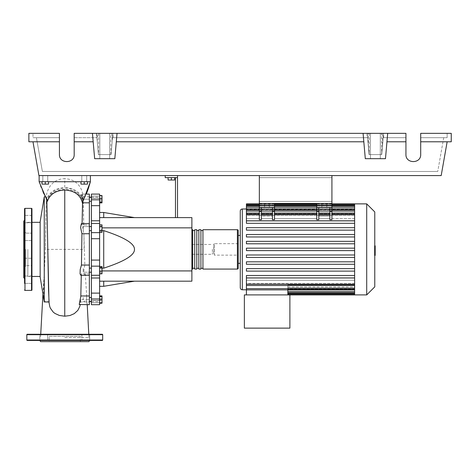 <?xml version="1.0" encoding="UTF-8"?>
<svg xmlns="http://www.w3.org/2000/svg" width="475" height="475" viewBox="0 0 475 475"><rect width="100%" height="100%" fill="white"/><g stroke="black" fill="none" stroke-linecap="round" stroke-linejoin="round"><path stroke-width="0.36" stroke-dasharray="2.38 1.78" d="M331.918 177.632L331.918 201.412L331.918 177.632L331.918 201.412L331.918 177.632L259.338 177.632L259.338 201.412L259.338 177.632L331.918 177.632L259.338 177.632L259.338 201.412L331.918 201.412L259.338 201.412L259.338 177.632L331.918 177.632M274.508 211.149L272.46 211.149L272.46 219.693L272.46 214.528L272.46 219.693L274.508 219.693L274.508 213.299L274.508 218.547L316.748 218.547L274.508 218.547L274.508 215.377L259.338 215.377L259.338 218.547L246.418 218.547L246.418 220.81L246.418 218.547L259.338 218.547L259.338 215.377L274.508 215.377L274.508 218.547L274.508 214.528L274.508 219.693L274.508 207.563L272.46 207.563L274.508 207.563L274.508 203.466L259.338 203.466L274.508 203.466L259.338 203.466L259.338 175.578L331.918 175.578L259.338 175.578L259.338 203.466L259.338 175.578L331.918 175.578L331.918 207.563L316.748 207.563L318.796 207.563L318.796 219.693L318.796 213.299L318.796 218.547L329.87 218.547L329.87 207.563L331.918 207.563L331.918 219.693L331.918 214.528L331.918 219.693L329.87 219.693L329.87 213.299L329.87 218.547L318.796 218.547L318.796 207.563L329.87 207.563L329.87 216.012L318.796 216.012L329.87 216.012L329.87 218.547L329.87 213.299L329.87 219.693L329.87 207.563M272.46 211.149L272.46 216.012L261.387 216.012L261.387 218.547L272.46 218.547L272.46 207.563L259.338 207.563L259.338 203.466L331.918 203.466L331.918 218.547L354.629 218.547L354.629 215.335L354.629 218.547L331.918 218.547L331.918 215.377L316.748 215.377L331.918 215.377L331.918 205.515L316.748 205.515L331.918 205.515L331.918 203.466L316.748 203.466L316.748 207.563L331.918 207.563M83.208 199.221L83.208 201.269L83.208 199.221M91.414 199.221L91.414 201.269L91.414 199.221M89.359 249.393L89.359 197.547L89.359 249.393M91.414 249.393L91.414 197.547L91.414 249.393M89.359 226.563L83.208 226.563L83.208 230.66L83.208 226.563L83.208 230.66L83.208 226.563L91.414 226.563L91.414 230.66L91.414 226.563M89.359 230.66L91.414 230.66M91.414 272.223L91.414 268.126L91.414 272.223L91.414 268.126L91.414 272.223L83.208 272.223L83.208 268.126L83.208 272.223L83.208 268.126L83.208 272.223L89.359 272.223M83.208 299.565L83.208 297.51L83.208 299.565M91.414 299.565L91.414 297.51L91.414 299.565M91.414 268.126L89.359 268.126M212.384 249.393L212.384 254.315L212.384 249.393M191.882 249.393L191.882 254.315L191.882 249.393M174.658 177.632L174.658 180.007L174.658 177.632L171.374 177.632L174.658 177.632L174.658 180.007L168.097 180.007L174.658 180.007L168.097 180.007L168.097 177.632L168.097 180.007L168.097 177.632L171.374 177.632L171.374 180.007L171.374 177.632L168.097 177.632L174.658 177.632L171.374 177.632L171.374 180.007M171.374 177.632L168.097 177.632M175.477 217.609L175.477 177.632L165.223 177.632L165.223 175.578L177.525 175.578L177.525 217.609L175.477 217.609L177.525 217.609M177.525 177.632L175.477 177.632M177.525 175.578L165.223 175.578M101.994 227.863L191.882 227.863L191.882 281.17L99.613 281.17L99.613 268.155L101.994 268.155M101.994 270.922L99.613 270.922L99.613 281.17L103.716 281.17L99.613 281.17L99.613 286.3L99.613 281.17M101.994 230.63L99.613 230.63L99.613 227.863L99.613 230.63L103.716 230.63C124.444 237.357 134.698 243.616 134.467 249.393C134.698 255.17 124.444 261.422 103.716 268.155L99.613 268.155L99.613 270.922L191.882 270.922M99.613 217.609L99.613 227.863L99.613 217.609L103.716 217.609L99.613 217.609L99.613 212.485L99.613 217.609L191.882 217.609L191.882 227.863M134.467 217.609L103.716 217.609L134.467 217.609M134.467 281.17L103.716 281.17L134.467 281.17M99.613 230.63L99.613 268.155L99.613 230.63M103.716 268.155L103.716 230.63M103.716 217.609L103.716 212.485M103.716 286.3L103.716 281.17M99.613 269.194L99.613 273.832L99.613 266.517L99.613 269.194L101.994 269.194L101.994 273.832M101.994 266.517L101.994 269.194M99.613 272.852L101.994 272.852M99.613 296.281L99.613 302.842L99.613 296.281L101.994 296.281L101.994 302.842L101.994 296.281M99.613 299.565L101.994 299.565M99.613 302.842L101.994 302.842M99.613 302.243L99.613 295.901L99.613 303.222L99.613 302.243L101.994 302.243M99.613 298.579L101.994 298.579M101.994 295.901L101.994 303.222M99.613 296.881L101.994 296.881M99.613 300.544L91.414 300.544L91.414 301.643L91.414 300.544L99.613 300.544L99.613 301.643L99.613 300.414L99.613 302.747L99.613 300.414L101.994 300.544M99.613 273.962L99.613 272.068L101.994 272.068L101.994 273.962L101.994 266.386L101.994 272.068L99.613 272.068L99.613 273.962L101.994 273.962M99.613 266.386L99.613 272.068L99.613 268.28L101.994 268.28L99.613 268.28L99.613 266.386L101.994 266.386M101.994 227.632L101.994 232.269L101.994 224.954L101.994 227.632L99.613 227.632L99.613 231.289L101.994 231.289M99.613 231.289L99.613 232.269L101.994 232.269M99.613 232.269L99.613 229.591L101.994 229.591M99.613 229.591L99.613 225.934L101.994 225.934M99.613 225.934L99.613 224.954L101.994 224.954M99.613 224.954L99.613 227.632M101.994 195.943L101.994 202.504L101.994 195.943L99.613 195.943L99.613 199.221L101.994 199.221L99.613 199.221L99.613 202.504L101.994 202.504L99.613 202.504L99.613 195.943L101.994 195.943M101.994 195.563L101.994 202.878M99.613 196.543L99.613 202.878L99.613 195.563L99.613 196.543L101.994 196.543M99.613 200.201L101.994 200.201M99.613 226.717L99.613 230.506L99.613 224.823L99.613 226.717L101.994 226.717L101.994 232.4M101.994 224.823L101.994 226.717M99.613 230.506L99.613 232.4L99.613 230.506L101.994 230.506M99.613 205.669L91.414 205.669L91.414 199.815L99.613 199.815L99.613 304.689L99.613 302.747L99.613 304.689L91.414 304.689L91.414 293.117L99.613 293.117M91.414 205.669L91.414 220.78L99.613 220.78M99.613 238.711L91.414 238.711L91.414 220.78M91.414 198.241L91.414 196.038L91.414 198.372L91.414 197.137L91.414 198.241L99.613 198.241L99.613 197.137L99.613 198.372L91.414 198.241M99.613 196.038L99.613 198.372L99.613 194.097L99.613 196.038L91.414 196.038L91.414 194.097L91.414 196.038L99.613 196.038M91.414 275.262L99.613 275.262L91.414 275.221L99.613 275.221L91.414 275.221L91.414 293.117M99.613 266.154L91.414 266.154L91.414 260.074L99.613 260.074M91.414 238.711L91.414 260.074M91.414 266.154L91.414 275.298L99.613 275.262M99.613 199.815L99.613 194.097L91.414 194.097L91.414 199.815M191.882 268.256L191.882 230.529L191.882 268.256M192.702 229.71L192.702 269.076M238.218 230.529L238.218 268.256M194.75 230.529L194.75 268.256L194.75 230.529M192.702 230.529L192.702 268.256L192.702 230.529M198.853 230.529L198.853 268.256L198.853 230.529M196.798 230.529L196.798 268.256L196.798 230.529M202.95 230.529L202.95 268.256L202.95 230.529M200.901 230.529L200.901 268.256L200.901 230.529M202.95 269.076L202.95 229.71M200.901 229.71L200.901 269.076M198.853 269.076L198.853 229.71M196.798 229.71L196.798 269.076M194.75 269.076L194.75 229.71M326.794 207.563L321.872 207.563L326.794 207.563L321.872 207.563L326.794 207.563L326.794 203.466L326.794 207.563M321.872 203.466L321.872 207.563L321.872 203.466L326.794 203.466L321.872 203.466M269.384 207.563L264.462 207.563L269.384 207.563L264.462 207.563L269.384 207.563L269.384 203.466L269.384 207.563M264.462 203.466L264.462 207.563L264.462 203.466L269.384 203.466L264.462 203.466M240.267 287.731L240.267 211.048M240.267 235.452L240.267 263.334L240.267 235.452M238.218 235.452L238.218 263.334L238.218 235.452M246.418 289.786L246.418 283.45L354.629 283.45L354.629 280.238L354.629 283.45L246.418 283.45L246.418 289.786M354.629 289.887L354.629 283.45L354.629 289.887L287.838 289.869L287.838 292.754L287.838 287.826L287.838 288.972L354.629 288.972L354.629 294.363L354.629 286.942L287.838 286.942L287.838 288.658L287.838 284.899L287.838 294.91L289.887 294.91L289.887 328.124L244.37 328.124L244.37 294.91L289.887 294.91L246.418 294.91L287.838 294.91L287.838 286.942L354.629 286.942L354.629 292.695L354.629 277.976L354.629 284.258L354.629 280.238L246.418 280.238L246.418 277.976L246.418 280.238L354.629 280.238L354.629 285.226L354.629 277.459L354.629 277.976L246.418 277.934L246.418 275.47L354.629 275.47L354.629 271.106L354.629 275.47L246.418 275.47L246.418 277.934L354.629 277.934L246.418 277.934L246.418 275.47L354.629 275.47L354.629 277.459L354.629 275.47M354.629 271.106L246.418 271.106L246.418 268.642L354.629 268.642L354.629 264.278L354.629 268.642L246.418 268.642L246.418 271.106L354.629 271.106L246.418 271.106L246.418 268.642L354.629 268.642L354.629 271.106L354.629 268.642M354.629 264.278L246.418 264.278L246.418 261.82L354.629 261.82L354.629 257.45L354.629 261.82L246.418 261.82L246.418 264.278L354.629 264.278L246.418 264.278L246.418 261.82L354.629 261.82L354.629 264.278L354.629 261.82M354.629 257.45L246.418 257.45L246.418 254.992L354.629 254.992L354.629 250.622L354.629 254.992L246.418 254.992L246.418 257.45L354.629 257.45L246.418 257.45L246.418 254.992L354.629 254.992L354.629 257.45L354.629 254.992M354.629 250.622L246.418 250.622L246.418 248.164L354.629 248.164L354.629 243.794L354.629 248.164L246.418 248.164L246.418 250.622L354.629 250.622L354.629 249.393L354.629 250.622L246.418 250.622L246.418 248.164L354.629 248.164L354.629 249.393L354.629 236.966L354.629 241.336L246.418 241.336L354.629 241.336L246.418 241.336L246.418 243.794L246.418 241.336L246.418 243.794L354.629 243.794L246.418 243.794L354.629 243.794L354.629 242.375L354.629 243.794M246.418 236.966L246.418 234.507L354.629 234.507L354.629 230.138L354.629 234.507L246.418 234.507L246.418 236.966L354.629 236.966L246.418 236.966L246.418 234.507L354.629 234.507L354.629 235.357L354.629 234.507M354.629 230.138L354.629 228.338L354.629 230.138L246.418 230.138L246.418 227.679L354.629 227.679L354.629 223.309L354.629 227.679L246.418 227.679L246.418 230.138L354.629 230.138L246.418 230.138L246.418 227.679L354.629 227.679L354.629 228.338L354.629 227.679M354.629 223.309L354.629 221.32L354.629 223.309L246.418 223.309L246.418 220.851L354.629 220.851L246.418 220.851L246.418 223.309L354.629 223.309L246.418 223.309L246.418 220.851L354.629 220.851L354.629 221.32L354.629 220.851M316.748 218.547L316.748 214.528L316.748 218.547M354.629 215.335L246.418 215.335L246.418 213.887L354.629 213.887L354.629 211.844L354.629 213.887L246.418 213.887L246.418 215.335L354.629 215.335L354.629 210.128L354.629 215.335M354.629 211.844L246.418 211.844L246.418 210.959L354.629 210.959L354.629 209.813L354.629 210.959L246.418 210.959L246.418 211.844L354.629 211.844L354.629 207.26L354.629 211.844M354.629 209.813L246.418 209.813L246.418 209.392L354.629 209.392L354.629 209.018L354.629 209.392L246.418 209.392L246.418 209.813L354.629 209.813L354.629 205.633L354.629 209.813M354.629 241.336L354.629 209.036L246.418 209.018L354.629 209.018L354.629 210.128L354.629 205.105L354.629 213.887L354.629 203.876M238.218 255.134L238.218 243.651L238.218 255.134L214.433 255.134L214.433 243.651L213.613 244.471L213.613 254.315L213.613 244.471M238.218 243.651L214.433 243.651L214.433 255.134L213.613 254.315M354.629 294.91L354.629 289.768L287.838 289.768L354.629 289.768L354.629 294.91L354.629 288.972L287.838 288.972L287.838 294.91M287.838 289.887L287.838 288.658L354.629 288.658L246.418 288.658L246.418 294.91M287.838 289.869L246.418 289.869M354.629 284.899L287.838 284.899L354.629 284.899L354.629 286.942L354.629 284.899M354.629 287.826L287.838 287.826L354.629 287.826L354.629 288.972L354.629 287.826M354.629 289.394L287.838 289.394L354.629 289.394L354.629 289.768L354.629 289.394M354.629 204.404L246.418 204.404L246.418 220.81L354.629 220.81L354.629 214.528L354.629 220.81M354.629 277.976L246.418 277.976L246.418 285.487L246.418 284.258L246.418 285.487L354.629 285.487M316.748 211.149L316.748 219.693L316.748 213.299L316.748 219.693L318.796 219.693L318.796 211.149L316.748 211.149L316.748 207.563M261.387 214.528L261.387 219.693L261.387 213.299L261.387 218.547L261.387 213.299L261.387 214.528L272.46 214.528M259.338 211.149L259.338 219.693L259.338 213.299L259.338 219.693L261.387 219.693L261.387 211.149L259.338 211.149L259.338 207.563L261.387 207.563L261.387 216.012L272.46 216.012L272.46 218.547L261.387 218.547L261.387 207.563L272.46 207.563M331.918 218.547L331.918 213.299L331.918 218.547M246.418 214.528L246.418 218.547L246.418 214.528L259.338 214.528M318.796 207.563L318.796 211.149M274.508 207.563L259.338 207.563M318.796 214.528L318.796 213.299L318.796 214.528L329.87 214.528M261.387 207.563L261.387 211.149M331.918 214.528L331.918 213.299L331.918 214.528L354.629 214.528M316.748 205.515L316.748 215.377L316.748 203.466L331.918 203.466L316.748 203.466L316.748 205.515M274.508 205.515L274.508 215.377L274.508 205.515L259.338 205.515L274.508 205.515L274.508 203.466L274.508 205.515M259.338 205.515L259.338 215.377L259.338 205.515M246.418 205.633L246.418 209.392L246.418 205.633L354.629 205.633M246.418 207.26L246.418 210.959L246.418 206.031L246.418 207.26L354.629 207.26M246.418 210.128L246.418 213.887L246.418 208.893L246.418 210.128L354.629 210.128M246.418 204.404L246.418 203.876M354.629 277.934L354.629 248.164M246.418 285.487L246.418 288.658M366.712 294.91L366.712 203.876M374.769 286.853L374.769 211.933M375.179 251.073L375.179 249.399L375.179 251.073L374.49 251.073L374.49 247.404L374.49 251.376L375.179 251.073M375.179 247.713L375.179 249.399L375.179 247.404L374.49 247.713L375.179 247.713M375.179 247.404L374.49 247.404M375.179 251.376L374.49 251.376L375.179 251.376M374.769 255.39L374.49 245.931L374.49 255.39L375.179 255.39L375.179 245.931L375.179 252.932L375.179 249.399L374.49 249.399L374.49 252.932L374.49 245.854L374.49 249.399L375.179 249.399L375.179 245.854M374.769 252.083L375.179 252.083M375.179 246.703L374.769 246.703M375.179 247.392L374.49 247.392L375.179 247.392M375.179 250.277L375.179 245.925L375.179 252.854L375.179 245.931L374.49 245.931L374.49 252.854L374.49 245.925L374.49 251.394L374.49 245.931L374.49 250.277L374.49 245.931L375.179 245.931L375.179 250.277L374.49 250.277M374.49 254.487L374.49 255.538L374.49 254.487M375.179 253.442L375.179 254.487L375.179 253.442L374.49 253.442M375.179 255.538L375.179 254.487L375.179 255.538M375.179 245.931L374.49 245.925L375.179 245.931M375.179 252.854L374.49 252.854M375.179 248.573L374.49 248.573L375.179 248.573M375.179 251.394L374.49 251.394M259.338 201.412L331.918 201.412L259.338 201.412M331.918 175.578L331.918 203.466L331.918 175.578L259.338 175.578M259.338 203.466L331.918 203.466L259.338 203.466M41.996 181.729L47.738 181.729L42.821 181.729L45.279 181.729L45.279 184.11L41.996 184.11L48.557 184.11L41.996 184.11L41.996 181.729L41.996 184.11L41.996 181.729L45.279 181.729L41.996 181.729L45.279 181.729L45.279 184.11L48.557 184.11L48.557 181.729L45.279 181.729L48.557 181.729L48.557 184.11L48.557 181.729L42.821 181.729L45.279 181.729L45.279 184.11M45.279 175.578L47.738 175.578L45.279 175.578M87.519 181.729L87.519 184.11L87.519 181.729L81.777 181.729L84.235 181.729L84.235 184.11L87.519 184.11L80.958 184.11L84.235 184.11L80.958 184.11L80.958 181.729L87.519 181.729L87.519 184.11L84.235 184.11L84.235 181.729L80.958 181.729L80.958 184.11L80.958 181.729L84.235 181.729L81.777 181.729L84.235 181.729L84.235 184.11M84.235 175.578L81.777 175.578L84.235 175.578M40.155 276.967L40.155 221.813M27.853 249.393L27.853 276.456L27.853 249.393M44.252 196.798L44.252 273.351L45.404 249.393L46.307 200.8L46.609 196.798L46.888 200.23M49.75 306.529L49.115 301.969L44.252 300.889L43.546 290.89L44.252 273.351M44.252 300.889L44.252 301.981M40.155 249.393L40.155 222.33L40.155 249.393M45.279 181.729L48.557 181.729M84.235 181.729L80.958 181.729M79.764 306.523L80.4 301.969L89.359 301.981L89.359 299.6L86.266 299.6C85.589 301.209 83.63 301.999 80.4 301.969L80.667 299.6L89.359 299.6L89.359 301.981M89.359 194.097L89.359 199.185L89.359 196.798L89.359 199.185L82.674 199.185C82.828 196.009 82.982 196.009 83.137 199.185L89.359 199.185L89.359 194.097L89.359 202.819L83.273 202.819L83.742 224.96L89.359 224.96L89.359 223.487L89.359 233.736L83.879 233.736L84.847 265.05L89.359 265.05L89.359 295.967L86.676 295.967L86.729 296.554L86.616 294.791L86.676 295.967C86.195 302.991 88.178 309.035 86.266 299.6L87.186 304.184M89.359 295.967L89.359 304.689M80.809 296.323L81.302 273.826L89.359 273.826L89.359 275.298L89.359 273.826L85.286 273.826L86.616 294.791M84.847 265.05L83.986 268.856L83.79 272.537L84.485 275.061L84.841 275.298L85.286 273.826M89.359 233.736L89.359 265.05M83.742 224.96L83.345 223.487L82.698 228.57L83.879 233.736L84.111 249.393L45.404 249.393C45.79 225.566 46.01 201.756 46.615 195.332C46.55 192.945 47.85 189.679 50.522 185.535C54.215 181.076 58.959 178.778 64.754 178.648L64.754 187.518C55.373 188.106 49.358 191.965 46.722 199.108L39.128 181.729L47.227 200.094C49.447 192.791 55.296 188.818 64.754 188.171C73.572 187.744 81.742 194.72 82.341 200.557L81.261 194.293L82.674 199.185C82.828 196.009 82.982 196.009 83.137 199.185L82.876 196.24L82.003 194.097L86.284 194.097L81.409 194.097M89.359 202.819L89.359 224.96L82.074 224.96L82.098 223.487M83.137 199.185C82.43 191.615 81.077 193.462 83.095 200.575L83.737 224.853M89.359 224.96L89.359 223.487L89.359 224.96M81.302 273.826L80.851 275.298M80.667 299.6L79.337 304.689M81.629 223.487L82.074 224.96M82.531 202.819L83.285 200.581L82.341 200.557M90.387 175.578L90.387 181.729L90.387 175.578L39.128 175.578L90.387 175.578L39.128 175.578L90.387 175.578L90.387 181.729L83.285 200.581L90.387 181.729L39.128 181.729L90.387 181.729L39.128 181.729L90.387 181.729L39.128 181.729L40.559 185.624M82.513 202.219L82.365 202.807M83.095 200.575C80.976 192.589 74.86 188.237 64.754 187.518L64.754 188.171M46.722 199.108L46.877 200.213C49.798 193.408 55.759 189.763 64.754 189.276C74.403 189.881 80.477 193.966 82.977 201.531L83.137 200.895M82.977 201.531L86.385 193.848M87.822 190.047L87.946 189.691M89.051 186.313L89.336 185.363M46.877 200.213L43.92 193.889M42.898 191.52L41.242 187.411M47.411 201.287L47.227 200.094M64.754 337.559L88.95 337.559L64.754 337.559M39.128 175.578L39.128 181.729M23.75 277.685L23.75 221.095M25.798 249.393L25.798 266.309L25.798 249.393M31.95 289.988L31.95 208.792M24.569 283.391L31.95 283.391L31.95 276.011L31.95 283.391L31.95 279.698L31.95 283.391L24.569 283.391L24.569 215.395L24.569 222.775L24.569 215.395L31.95 215.395L31.95 222.775L31.95 215.395L24.569 215.395M24.569 265.638L24.569 260.532L24.569 265.638L31.95 265.638L31.95 258.257L31.95 265.638L31.95 258.257L31.95 265.638L24.569 265.638L24.569 222.496L31.95 222.775L31.95 219.082L31.95 222.775L24.569 222.775M24.569 240.528L31.95 240.528L31.95 233.148L31.95 240.528L31.95 233.148L24.569 233.148L24.569 240.528L24.569 238.248L24.569 240.528L31.95 240.528L31.95 233.148L24.569 233.148L24.569 238.248M24.569 258.257L31.95 258.257L24.569 258.257L24.569 279.698L24.569 249.393M31.95 279.698L31.95 276.011L31.95 279.698M23.75 249.393L23.75 232.477L23.75 249.393M39.853 340.427L89.662 340.427L39.841 340.427L47.631 340.427L39.841 340.427L39.841 334.275L47.631 334.275L47.631 340.427L47.631 334.275L39.841 334.275L47.631 334.275L39.841 334.275L39.841 340.427M88.95 341.656L40.565 341.656M89.674 340.427L81.884 340.427L89.674 340.427L81.884 340.427L89.674 340.427L89.674 334.275L89.674 340.427M81.884 334.275L89.674 334.275L81.884 334.275L81.884 340.427L81.884 334.275L89.674 334.275L81.884 334.275M80.358 341.656L49.157 341.656L80.358 341.656L80.358 336.33L49.157 336.33L49.157 341.656M49.157 336.33L80.358 336.33M102.279 334.275L27.235 334.275M27.235 340.427L102.279 340.427M99.821 133.344L109.66 133.344L99.821 133.344L109.66 133.344L99.821 133.344L99.821 158.686L99.821 133.344M109.66 158.686L109.66 133.344L109.66 158.686L99.821 158.686L109.66 158.686M370.464 133.344L380.309 133.344L370.464 133.344L380.309 133.344L370.464 133.344L370.464 158.686L370.464 133.344M380.309 158.686L380.309 133.344L380.309 158.686L370.464 158.686L380.309 158.686M405.935 141.787L386.947 141.787L405.935 141.787L386.947 141.787L387.689 133.344L405.935 133.344L74.189 133.344L369.265 133.344L367.199 133.344L369.057 154.583L381.716 154.583L383.194 137.691L405.935 137.691L383.194 137.691L381.716 154.583L369.057 154.583L367.579 137.691L369.057 154.583L381.716 154.583L383.194 137.691L405.935 137.691L383.194 137.691L383.574 133.344L405.935 133.344L405.935 154.458C405.579 163.94 421.058 163.94 420.702 154.458L420.702 133.344L420.702 154.458L420.702 133.344L451.25 133.344L451.25 141.787L420.702 141.787M405.935 154.458C405.579 163.94 421.058 163.94 420.702 154.458M369.265 133.344L369.265 154.583L367.199 133.344L368.374 133.344L367.199 133.344L367.579 137.691L112.545 137.691L367.579 137.691L112.545 137.691L111.067 154.583L98.414 154.583L96.936 137.691L74.189 137.691L74.189 154.458L74.189 133.344L74.189 137.691L96.936 137.691L74.189 137.691L96.936 137.691L98.414 154.583L96.556 133.344L97.713 133.344L96.556 133.344L98.414 154.583L96.556 133.344L97.221 140.992L97.713 133.344M59.428 141.787L28.874 141.787L28.874 133.344L59.428 133.344L32.977 133.344L59.428 133.344L59.428 154.458L59.428 137.691L36.415 137.691L42.376 171.481L437.748 171.481L42.376 171.481L36.415 137.691L59.428 137.691L59.428 154.458C59.072 163.94 74.545 163.94 74.189 154.458L74.189 133.344L92.435 133.344L93.177 141.787L92.435 133.344L117.04 133.344L114.825 158.686L94.656 158.686L93.177 141.787L74.189 141.787M443.709 137.691L437.748 171.481L443.709 137.691L420.702 137.691L447.147 137.691L447.147 133.344L447.147 137.691L420.702 137.691L443.709 137.691M111.768 133.344L112.254 140.992L112.925 133.344L111.768 133.344L112.925 133.344L111.067 154.583L112.545 137.691L111.067 154.583L98.414 154.583L97.221 140.992M112.254 140.992L111.067 154.583L112.925 133.344L112.545 137.691L367.579 137.691L369.057 154.583L367.199 133.344L368.374 146.733L367.199 133.344L383.574 133.344L381.508 133.344L383.574 133.344L382.399 133.344L383.574 133.344L381.716 154.583L369.265 154.583M387.689 133.344L385.474 158.686L387.689 133.344L117.04 133.344L114.825 158.686L116.304 141.787L363.826 141.787L363.084 133.344L365.299 158.686L363.826 141.787L116.304 141.787L117.04 133.344M59.428 154.458C59.072 163.94 74.545 163.94 74.189 154.458M96.478 133.344L96.478 137.691M32.977 137.691L59.428 137.691L32.977 137.691L32.977 133.344L32.977 137.691M110.859 154.583L110.859 133.344M98.622 133.344L98.622 154.583M368.374 146.733L368.374 133.344M111.067 154.583L98.414 154.583L111.067 154.583M383.652 137.691L383.652 133.344M367.128 133.344L367.128 137.691M113.002 137.691L113.002 133.344M382.399 146.733L383.574 133.344L382.399 146.733L382.399 133.344M381.508 154.583L383.574 133.344L381.716 154.583L381.508 133.344M363.084 133.344L365.299 158.686L385.474 158.686L365.299 158.686L385.474 158.686L386.947 141.787M447.147 141.787L441.192 175.578L38.932 175.578L32.977 141.787M93.177 141.787L94.656 158.686L114.825 158.686L94.656 158.686L92.435 133.344M363.826 141.787L116.304 141.787M99.613 223.517L91.414 223.517L99.613 223.517M91.414 302.747L99.613 302.747L91.414 302.747M99.613 278.006L91.414 278.006M99.613 298.971L91.414 298.971M91.414 232.631L99.613 232.631M237.399 269.076L237.399 229.71M242.321 289.786L242.321 209M354.629 291.519L287.838 291.519M354.629 293.152L287.838 293.152M354.629 293.681L287.838 293.681L354.629 293.681M316.748 214.528L274.508 214.528M331.918 211.149L329.87 211.149M331.918 205.633L316.748 205.633M274.508 205.633L259.338 205.633M331.918 207.26L316.748 207.26M274.508 207.26L259.338 207.26M331.918 210.128L316.748 210.128M274.508 210.128L259.338 210.128M354.629 205.105L246.418 205.105L354.629 205.105M354.629 284.258L246.418 284.258M354.629 288.658L287.838 288.658M375.179 249.399L374.769 249.399M375.179 247.908L374.49 247.908M375.179 248.015L374.49 248.015M375.179 250.883L374.49 250.883M375.179 250.77L374.49 250.77M31.54 290.397L31.54 208.382M24.979 290.397L24.979 208.382M26.826 334.685L102.689 334.685M102.689 340.017L26.826 340.017M89.359 201.269L91.414 201.269M91.414 301.233L89.359 301.233M91.414 297.51L89.359 297.51M191.882 254.315L212.384 254.315M191.882 244.471L212.384 244.471M89.359 301.613L91.414 301.613M91.414 197.172L89.359 197.172M91.414 197.547L89.359 197.547M91.414 223.559L99.613 223.559L91.414 223.559M99.613 198.372L91.414 198.372L99.613 198.372M91.414 197.137L99.613 197.137M99.613 300.414L91.414 300.414L99.613 300.414M91.414 301.643L99.613 301.643M91.414 223.487L99.613 223.487M287.838 294.381L354.629 294.381M287.838 292.754L354.629 292.754M316.748 213.299L274.508 213.299M329.87 213.299L318.796 213.299M272.46 213.299L261.387 213.299M259.338 213.299L246.418 213.299M354.629 213.299L331.918 213.299M259.338 204.404L274.508 204.404M316.748 204.404L331.918 204.404M259.338 206.031L274.508 206.031M316.748 206.031L331.918 206.031M259.338 208.893L274.508 208.893M316.748 208.893L331.918 208.893M331.918 203.876L316.748 203.876M274.508 203.876L259.338 203.876M354.629 206.031L246.418 206.031M354.629 208.893L246.418 208.893M47.738 175.578L47.738 181.729L47.738 175.578M86.693 175.578L86.693 181.729L86.693 175.578M27.853 276.456L31.95 276.456M46.609 196.798L45.25 196.798M84.841 275.298L89.359 275.298M83.345 223.487L89.359 223.487M82.905 196.798L89.359 196.798M83.113 198.312L82.217 191.799C80.613 186.758 77.835 184.062 76.873 183.285C73.975 180.506 69.938 178.956 64.754 178.653M80.643 300.408L80.216 304.689M81.278 275.298L81.302 273.921M27.853 222.33L31.95 222.33M44.122 275.553L42.946 294.007M40.725 334.275L40.565 337.559M88.95 337.559L88.789 334.275M81.777 175.578L81.777 181.729L81.777 175.578M42.821 175.578L42.821 181.729L42.821 175.578M23.75 266.309L25.798 266.309M31.95 276.011L24.569 276.011L31.95 276.011M23.75 232.477L25.798 232.477"/><path stroke-width="0.71" d="M259.338 175.578L259.338 203.466L331.918 203.466L331.918 175.578M89.359 272.223L91.414 272.223M89.359 268.126L91.414 268.126M168.097 177.632L168.097 180.007L174.658 180.007L174.658 177.632M171.374 177.632L171.374 180.007M177.525 217.609L177.525 177.632L165.223 177.632L165.223 175.578M177.525 177.632L177.525 175.578M175.477 177.632L175.477 217.609M99.613 217.609L191.882 217.609L191.882 281.17L99.613 281.17M191.882 270.922L101.994 270.922M191.882 227.863L101.994 227.863M101.994 268.155L103.716 268.155C124.444 261.422 134.698 255.17 134.467 249.393C134.698 243.616 124.444 237.357 103.716 230.63L101.994 230.63M99.613 212.485L103.716 212.485L103.716 217.609M103.716 281.17L103.716 286.3L99.613 286.3M103.716 230.63L103.716 268.155M99.613 271.154L101.994 271.154L101.994 266.517L99.613 266.517M99.613 267.496L101.994 267.496M99.613 273.832L101.994 273.832L101.994 271.154M99.613 302.842L101.994 302.842L101.994 295.901L99.613 295.901M99.613 299.565L101.994 299.565M99.613 296.281L101.994 296.281M99.613 303.222L101.994 303.222L101.994 302.842M99.613 195.563L101.994 195.563L101.994 202.878L99.613 202.878M99.613 201.899L101.994 201.899M99.613 198.241L101.994 198.241M99.613 226.717L101.994 226.717L101.994 224.823L99.613 224.823M99.613 232.4L101.994 232.4L101.994 226.717M99.613 230.506L101.994 230.506M99.613 260.074L91.414 260.074L91.414 266.154L99.613 266.154L99.613 194.097L91.414 194.097L91.414 205.669L99.613 205.669M91.414 260.074L91.414 238.711L99.613 238.711M99.613 232.631L91.414 232.631L91.414 238.711M99.613 293.117L91.414 293.117L91.414 298.971L99.613 298.971L99.613 266.154M91.414 293.117L91.414 278.006L99.613 278.006M91.414 275.262L91.414 278.006M99.613 220.78L91.414 220.78L91.414 223.487L99.613 223.487M91.414 220.78L91.414 205.669M99.613 298.971L99.613 304.689L91.414 304.689L91.414 298.971M99.613 275.262L91.414 275.298L91.414 266.154M91.414 232.631L91.414 223.487M191.882 268.256A0.819 0.819 0 0 0 192.702 269.076L192.702 229.71A0.819 0.819 0 0 0 191.882 230.529M237.399 269.076L202.95 269.076L202.95 229.71L237.399 229.71A0.819 0.819 0 0 1 238.218 230.529L238.218 268.256A0.819 0.819 0 0 1 237.399 269.076L237.399 229.71M194.75 230.529L192.702 230.529M194.75 268.256L192.702 268.256M200.901 269.076L198.853 269.076L198.853 229.71L200.901 229.71L200.901 269.076M196.798 269.076L194.75 269.076L194.75 229.71L196.798 229.71L196.798 269.076M198.853 230.529L196.798 230.529M198.853 268.256L196.798 268.256M202.95 230.529L200.901 230.529M202.95 268.256L200.901 268.256M366.712 294.91L366.712 203.876L374.769 211.933L374.769 286.853L366.712 294.91L244.37 294.91L244.37 328.124L289.887 328.124L289.887 294.91M366.712 203.876L354.629 203.876L354.629 294.91M246.418 209L242.321 209C241.074 209.119 240.392 209.808 240.267 211.048L240.267 287.731C240.392 288.978 241.074 289.661 242.321 289.786L246.418 289.786M240.267 263.334L238.218 263.334M240.267 235.452L238.218 235.452M354.629 284.258L246.418 284.258L246.418 277.976L354.629 277.976M354.629 236.966L246.418 236.966L354.629 236.966M354.629 220.81L246.418 220.81L246.418 204.404L259.338 204.404M287.838 288.658L287.838 294.91M246.418 284.258L246.418 289.869L287.838 289.869M246.418 289.869L246.418 294.91M329.87 207.563L329.87 211.149L331.918 211.149L331.918 207.563L316.748 207.563L316.748 219.693L318.796 219.693L318.796 207.563M331.918 211.149L331.918 219.693L329.87 219.693L329.87 211.149M272.46 207.563L272.46 211.149L274.508 211.149L274.508 207.563L259.338 207.563L259.338 219.693L261.387 219.693L261.387 207.563M274.508 211.149L274.508 219.693L272.46 219.693L272.46 211.149M354.629 254.992L246.418 254.992L246.418 257.45L354.629 257.45M354.629 275.47L246.418 275.47L246.418 277.934L354.629 277.934M354.629 261.82L246.418 261.82L246.418 264.278L354.629 264.278M354.629 268.642L246.418 268.642L246.418 271.106L354.629 271.106M354.629 250.622L246.418 250.622L246.418 248.164L354.629 248.164M259.338 203.876L246.418 203.876L246.418 204.404M354.629 241.336L246.418 241.336L246.418 243.794L354.629 243.794M354.629 220.851L246.418 220.851L246.418 223.309L354.629 223.309M354.629 234.507L246.418 234.507L246.418 236.966M354.629 227.679L246.418 227.679L246.418 230.138L354.629 230.138M259.338 207.563L259.338 203.466L274.508 203.466L274.508 207.563M316.748 207.563L316.748 203.466L331.918 203.466L331.918 207.563M374.769 245.854L375.179 245.854L375.179 252.932L374.769 252.932M375.179 252.083L374.769 252.083M375.179 252.932L375.179 255.39L374.769 255.39M375.179 255.39L374.769 255.538M44.252 301.981L44.252 196.798L40.155 221.813L40.155 276.967L44.252 301.981L48.967 301.981M46.888 200.23L48.527 289.798L49.097 301.981M41.996 181.729L41.996 184.11L48.557 184.11L48.557 181.729M45.279 181.729L45.279 184.11M80.958 181.729L80.958 184.11L87.519 184.11L87.519 181.729M84.235 181.729L84.235 184.11M88.789 334.275L87.216 304.689L89.359 304.689L89.359 295.967L80.821 295.967M89.359 295.967L89.359 265.05L81.451 265.05L81.932 233.736L89.359 233.736L89.359 194.097L86.284 194.097L89.359 194.097M82.098 223.487L82.531 202.819L89.359 202.819M89.359 265.05L89.359 233.736M89.359 275.298L80.851 275.298L80.061 273.927L80.216 269.491L81.451 265.05L81.694 249.363M89.359 304.689L79.212 304.499L80.803 296.43L81.278 275.298M81.932 233.736L80.613 227.567L81.302 223.689L89.359 223.487M82.531 202.819L82.513 202.219M89.336 185.363L90.387 181.729L82.365 202.807C80.459 194.964 74.587 190.695 64.754 189.988L64.754 249.393M49.75 306.529L50.392 308.21L53.23 312.105L54.946 313.447L59.375 315.465L64.754 316.207L69.968 315.513L74.26 313.648L77.829 310.383L79.764 306.523M86.385 193.848L87.822 190.047M87.946 189.691L89.051 186.313M43.92 193.889L42.898 191.52M41.242 187.411L40.559 185.624M39.128 175.578L39.128 181.729L47.411 201.287C49.863 194.317 55.646 190.552 64.754 189.988L64.754 316.207M39.128 181.729L90.387 181.729L90.387 175.578M31.95 208.792A0.41 0.41 0 0 0 31.54 208.382L31.54 290.397A0.41 0.41 0 0 0 31.95 289.988L31.95 208.792M24.569 289.988A0.41 0.41 0 0 0 24.979 290.397L24.979 208.382A0.41 0.41 0 0 0 24.569 208.792L24.569 283.391M24.569 215.395L24.569 208.792M24.569 240.528L24.569 249.393M24.569 222.775L24.569 238.248M24.569 220.275L23.75 221.095L23.75 277.685L24.569 278.504M24.569 258.257L24.569 265.638M39.853 340.427L40.565 341.656L88.95 341.656L89.662 340.427M26.826 340.017L102.689 340.017A0.41 0.41 0 0 1 102.279 340.427L27.235 340.427A0.41 0.41 0 0 1 26.826 340.017L26.826 334.685A0.41 0.41 0 0 1 27.235 334.275L102.279 334.275A0.41 0.41 0 0 1 102.689 334.685L26.826 334.685M102.689 340.017L102.689 334.685M420.702 141.787L451.25 141.787L451.25 133.344L420.702 133.344L420.702 154.458C421.058 163.94 405.579 163.94 405.935 154.458L405.935 133.344L387.689 133.344L385.474 158.686L365.299 158.686L363.084 133.344L387.689 133.344M420.702 154.458C421.058 163.94 405.579 163.94 405.935 154.458M92.435 133.344L117.04 133.344L114.825 158.686L94.656 158.686L92.435 133.344L74.189 133.344L74.189 154.458C74.545 163.94 59.072 163.94 59.428 154.458L59.428 133.344L28.874 133.344L28.874 141.787L59.428 141.787M117.04 133.344L363.084 133.344M386.947 141.787L405.935 141.787M74.189 154.458C74.545 163.94 59.072 163.94 59.428 154.458M74.189 141.787L93.177 141.787M116.304 141.787L363.826 141.787M447.147 141.787L441.192 175.578L38.932 175.578L32.977 141.787M99.613 199.815L91.414 199.815M242.321 209L242.321 289.786M354.629 291.519L287.838 291.519M354.629 293.152L287.838 293.152M316.748 211.149L318.796 211.149M316.748 214.528L274.508 214.528M272.46 214.528L261.387 214.528M259.338 214.528L246.418 214.528M354.629 214.528L331.918 214.528M329.87 214.528L318.796 214.528M259.338 211.149L261.387 211.149M354.629 205.633L331.918 205.633M316.748 205.633L274.508 205.633M259.338 205.633L246.418 205.633M354.629 207.26L331.918 207.26M316.748 207.26L274.508 207.26M259.338 207.26L246.418 207.26M354.629 210.128L331.918 210.128M316.748 210.128L274.508 210.128M259.338 210.128L246.418 210.128M354.629 288.658L246.418 288.658M375.179 249.399L374.769 249.399M375.179 246.703L374.769 246.703M91.414 201.269L89.359 201.269M91.414 297.51L89.359 297.51M91.414 230.66L89.359 230.66M134.467 217.609L103.716 212.485M134.467 281.17L103.716 286.3M91.414 226.563L89.359 226.563M91.414 301.613L89.359 301.613M91.414 197.172L89.359 197.172M354.629 292.754L287.838 292.754M354.629 294.381L287.838 294.381M272.46 213.299L261.387 213.299M331.918 213.299L354.629 213.299M316.748 213.299L274.508 213.299M318.796 213.299L329.87 213.299M259.338 213.299L246.418 213.299M274.508 204.404L316.748 204.404M331.918 204.404L354.629 204.404M246.418 206.031L259.338 206.031M274.508 206.031L316.748 206.031M331.918 206.031L354.629 206.031M246.418 208.893L259.338 208.893M274.508 208.893L316.748 208.893M331.918 208.893L354.629 208.893M354.629 203.876L331.918 203.876M316.748 203.876L274.508 203.876M354.629 285.487L246.418 285.487M354.629 289.887L287.838 289.887M31.95 276.456L40.155 276.456M45.25 196.798L44.252 196.798M80.216 304.689L79.747 306.595M49.768 306.595L48.99 302.243L47.821 249.363M31.95 222.33L40.155 222.33M42.946 294.007L40.725 334.275M24.979 208.382L31.54 208.382M24.979 290.397L31.54 290.397"/></g></svg>
